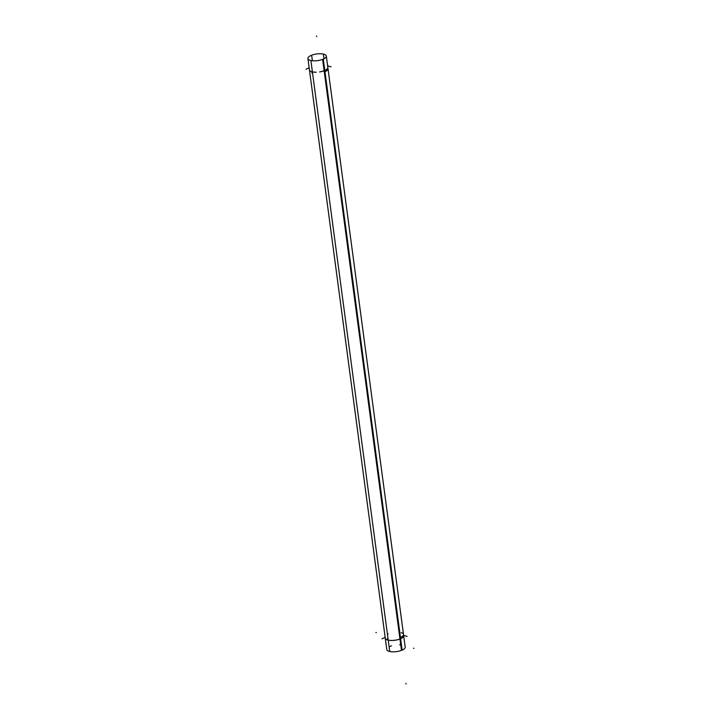 <?xml version="1.0" encoding="UTF-8"?>
<svg xmlns="http://www.w3.org/2000/svg" width="720" height="720" viewBox="0 0 720 720"><rect width="100%" height="100%" fill="white"/><g stroke="black" fill="none" stroke-linecap="round" stroke-linejoin="round"><path stroke-width="1.08" d="M323.991 58.752L323.37 54.09A9.279 3.348 -7.6 0 1 326.331 56.07A9.279 3.348 -7.6 0 1 322.614 59.373L401.472 650.385A9.279 3.348 -7.6 0 0 405.189 647.082A9.279 3.348 -7.6 0 1 396.423 651.627A9.279 3.348 -7.6 0 1 386.784 649.539L307.926 58.527L386.784 649.539A9.279 3.348 -7.6 0 0 389.736 651.51L310.878 60.498A9.279 3.348 -7.6 0 1 307.926 58.527A9.279 3.348 -7.6 0 0 317.565 60.615A9.279 3.348 -7.6 0 0 326.331 56.07A9.279 3.348 -7.6 0 0 316.683 53.973A9.279 3.348 -7.6 0 0 307.926 58.527A9.279 3.348 -7.6 0 1 311.643 55.215L312.381 60.741M400.734 644.868A9.279 3.348 -7.6 0 0 399.663 644.787M391.509 645.876A9.279 3.348 -7.6 0 0 389.115 646.848M311.418 71.613A9.279 3.348 -7.6 0 0 316.26 72.216M319.608 71.928A9.279 3.348 -7.6 0 0 327.654 68.346A9.279 3.348 172.4 0 1 319.68 71.892A9.279 3.348 172.4 0 0 327.636 68.355M306.027 69.228L309.168 67.833M327.627 65.808L331.083 66.825M403.659 635.652A9.279 3.348 172.4 0 1 397.746 639.693A9.279 3.348 172.4 0 1 387.234 639.855M403.623 635.364L407.079 636.372M385.164 637.389L382.023 638.784M309.555 70.254A9.279 3.348 172.4 0 0 311.787 71.712A9.279 3.348 172.4 0 0 316.188 72.198A9.279 3.348 172.4 0 1 311.787 71.712L311.958 72.981M327.861 68.256A9.279 3.348 172.4 0 1 324.972 71.73L400.455 637.47A9.279 3.348 -7.6 0 0 401.148 632.619M309.438 69.885L385.263 638.172A9.279 3.348 -7.6 0 0 387.612 639.99A9.279 3.348 -7.6 0 0 398.772 639.432A9.279 3.348 -7.6 0 0 403.416 635.103M388.143 633.87A9.279 3.348 -7.6 0 0 387.432 634.212M327.843 67.437L403.668 635.715A9.279 3.348 -7.6 0 1 397.971 639.657A9.279 3.348 -7.6 0 1 387.612 639.99L387.441 638.721M323.28 59.094L402.138 650.106L323.28 59.094M316.539 36L316.629 36.639M406.017 684L405.936 683.361M413.973 648.351L413.514 648.216M375.894 632.52L376.353 632.655M326.331 56.07L405.189 647.082L326.331 56.07"/></g></svg>
